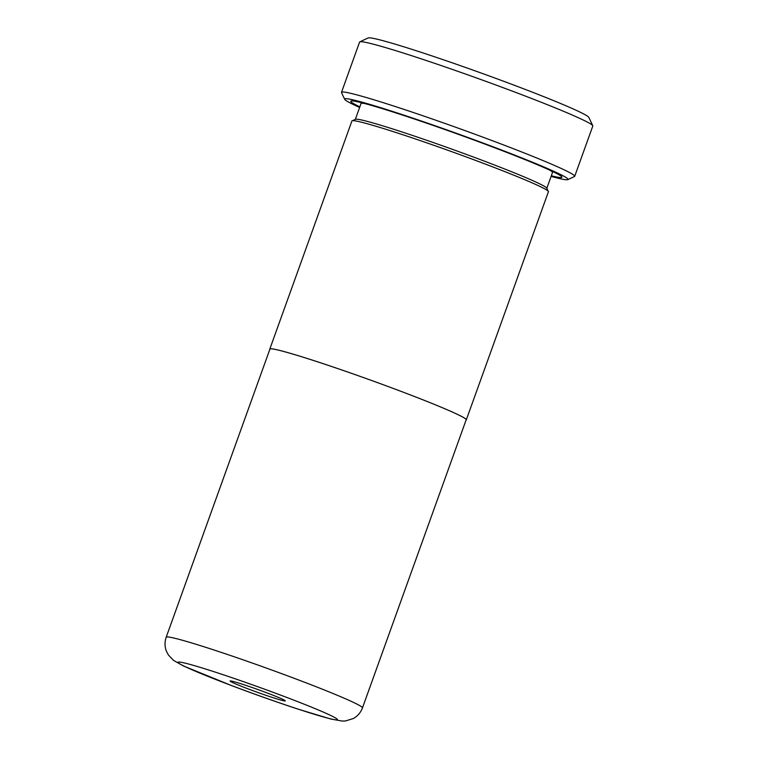 <?xml version="1.0" encoding="UTF-8"?>
<svg xmlns="http://www.w3.org/2000/svg" width="759" height="759" viewBox="0 0 759 759"><rect width="100%" height="100%" fill="white"/><g stroke="black" fill="none" stroke-linecap="round" stroke-linejoin="round"><path stroke-width="1.14" d="M166.193 637.228L269.929 349.102A104.296 4.915 19.8 0 1 318.941 362.28A104.296 4.915 19.8 0 1 417.829 397.811A104.296 4.915 19.8 0 1 466.187 419.765L362.46 707.891A104.296 4.915 19.8 0 0 314.093 685.937A104.296 4.915 19.8 0 0 215.214 650.397A104.296 4.915 19.8 0 0 166.193 637.228C164.58 641.924 164.646 646.554 166.373 651.108L168.337 654.913L173.479 660.339L183.507 666.004L232.14 685.813C255.062 694.428 277.054 702.208 298.126 709.153L330.763 719.02L342.11 721.05L345.478 720.965L353.476 718.469C357.707 716.06 360.705 712.53 362.46 707.891M243.886 684.713A29.354 1.385 -160.2 0 0 230.138 680.956A29.354 1.385 -160.2 0 0 243.136 686.971A29.354 1.385 -160.2 0 0 271.523 697.189A29.354 1.385 -160.2 0 0 285.318 700.823A29.354 1.385 -160.2 0 0 243.886 684.713M269.843 349.339A104.429 4.915 19.8 0 1 269.806 349.064A104.429 4.915 19.8 0 1 318.884 362.252A104.429 4.915 19.8 0 1 417.886 397.83A104.429 4.915 19.8 0 1 466.311 419.812A104.429 4.915 19.8 0 1 466.102 419.993M269.806 349.064L351.929 120.956A104.429 4.915 19.8 0 1 401.008 134.144A104.429 4.915 19.8 0 1 500.01 169.722A104.429 4.915 19.8 0 1 548.434 191.704L466.311 419.812M359.823 41.859L368.153 37.95A117.408 5.531 19.8 0 1 423.124 52.978A117.408 5.531 19.8 0 1 588.842 117.408L592.77 125.728A123.935 5.835 -160.2 0 0 417.839 57.722A123.935 5.835 -160.2 0 0 359.823 41.859A123.935 5.835 -160.2 0 0 359.595 42.068L341.503 92.342A123.935 5.835 19.8 0 1 399.746 107.987A123.935 5.835 19.8 0 1 517.24 150.216A123.935 5.835 19.8 0 1 574.705 176.297A123.935 5.835 19.8 0 1 574.487 176.515L567.817 179.636A118.717 5.588 -160.2 0 0 515.247 155.329A118.717 5.588 -160.2 0 0 400.439 114.002A118.717 5.588 -160.2 0 0 344.681 99.306A118.717 5.588 -160.2 0 0 359.624 107.465M574.705 176.297L592.807 126.032A123.935 5.835 -160.2 0 0 592.77 125.728M548.131 191.088L546.746 188.156A101.753 4.791 -160.2 0 0 403.124 132.322A101.753 4.791 -160.2 0 0 355.487 119.296L352.546 120.672M551.319 175.784A112.19 5.285 -160.2 0 0 561.859 176.951A112.19 5.285 -160.2 0 0 403.503 115.387A112.19 5.285 -160.2 0 0 350.981 101.032A112.19 5.285 -160.2 0 0 359.842 106.848M551.1 176.401A118.717 5.588 -160.2 0 0 567.817 179.636M344.681 99.306L341.531 92.645A123.935 5.835 19.8 0 1 341.503 92.342M297.604 708.953A84.733 3.994 -160.2 0 0 326.731 713.621A84.733 3.994 -160.2 0 0 217.805 672.948A84.733 3.994 -160.2 0 0 188.678 668.281A84.733 3.994 -160.2 0 0 297.604 708.953M552.931 171.648L552.514 172.464A101.753 4.791 -160.2 0 0 549.63 170.101M364.775 103.547A101.753 4.791 -160.2 0 0 361.037 103.528L355.345 119.362M552.514 172.464L546.822 188.298M361.246 102.636L361.037 103.528"/></g></svg>
